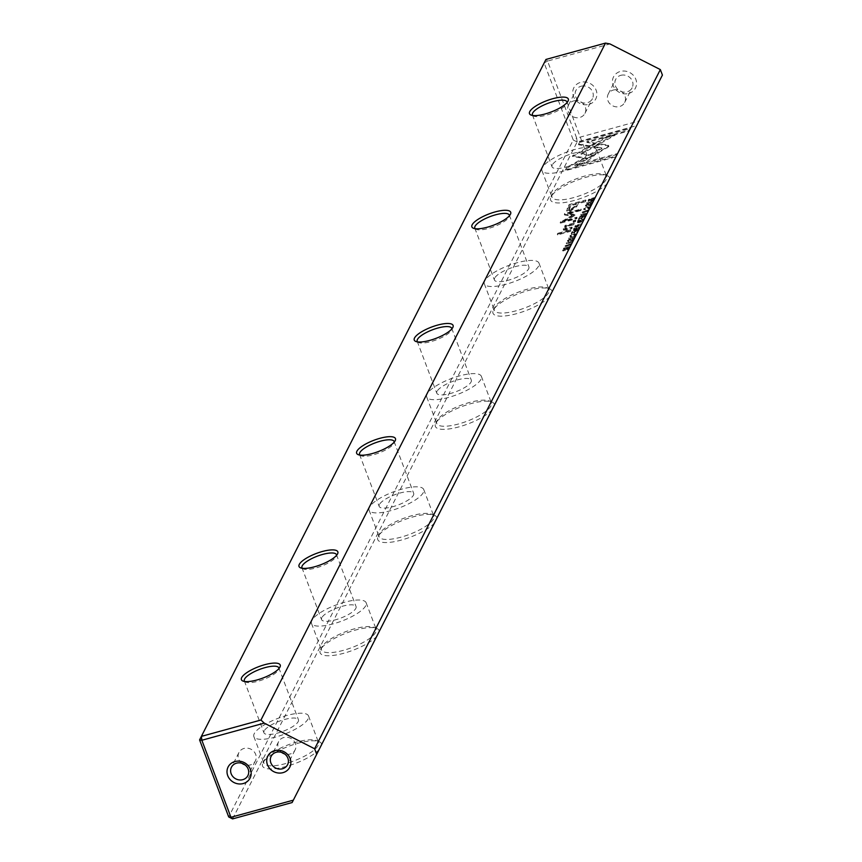 <?xml version="1.0" encoding="UTF-8"?>
<svg xmlns="http://www.w3.org/2000/svg" width="862" height="862" viewBox="0 0 862 862"><rect width="100%" height="100%" fill="white"/><g stroke="black" fill="none" stroke-linecap="round" stroke-linejoin="round"><path stroke-width="0.65" stroke-dasharray="4.31 3.23" d="M586.806 214.487L580.298 216.815L585.944 214.563L581.311 214.821L586.806 214.487L586.731 213.334L587.011 214.078M587.83 158.92L572.713 156.561L606.708 137.543L615.156 135.215L581.171 154.233L592.873 156.065L587.83 158.92L587.55 158.177L592.593 155.322L592.873 156.065M592.593 155.322L580.891 153.49L614.875 134.472L606.428 136.799L577.518 152.962L577.809 153.705L577.518 152.962L572.433 155.806L587.55 158.177M572.724 156.55L572.443 155.806M576.085 157.078L575.805 156.334L576.085 157.078M579.846 142.392L630.553 128.47L629.335 130.862L587.033 142.467L594.737 143.674L589.651 146.529L578.617 144.794L579.566 141.648L578.617 144.794M608.744 146.637L593.94 155.397L590.567 154.869L601.945 148.512L594.5 147.316L599.586 144.471L608.173 145.84L608.744 146.637L607.893 145.096L599.305 143.728L594.22 146.572L601.665 147.768L590.287 154.136L593.659 154.654L606.762 147.327L608.464 145.893L607.893 145.096L608.464 145.893M588.121 209.089L589.727 207.58L589.446 206.837L588.046 207.936L590.19 206.471L590.405 207.602L588.121 209.089L587.841 208.345M587.819 207.333L590.405 207.602L590.125 206.858L587.539 206.589L583.649 209.057L583.93 209.8L587.819 207.333L587.539 206.589M585.233 209.875L583.714 208.647L584.953 209.132L584.393 208.432L587.313 206.988L589.403 207.052L589.683 207.796L587.593 207.731L584.673 209.175L585.233 209.875L584.953 209.132M584.673 209.175L585.427 209.488L584.393 208.432L584.673 209.175M575.029 227.169L575.514 226.21L581.516 224.885L578.801 225.628L576.279 227.6L574.943 227.579L574.663 226.846L575.999 226.857L581.419 223.775L575.234 225.478L575.029 227.169M593.142 202.053L586.947 203.744L593.142 202.053L593.045 200.943L593.325 201.686M578.564 230.682L576.947 232.621L577.637 231.253L575.536 231.835L574.146 233.311L574.803 232.029L572.918 232.546L571.506 234.087L572.379 232.384L578.564 230.682L578.283 229.938L572.099 231.641L572.379 232.384M582.313 212.688L588.703 210.942L582.238 213.129L581.958 212.386L588.498 209.757L588.703 210.942L588.423 210.199L582.033 211.944L582.313 212.688M573.499 230.176L573.984 229.217L580.18 227.514L576.958 229.109L579.189 229.454L574.652 230.65L573.413 230.617L573.219 229.432L574.372 229.906L578.908 228.71L576.678 228.365L579.9 226.771L573.704 228.473L573.499 230.176M577.098 229.885L576.085 229.001L577.098 229.885M576.958 229.109L576.678 228.365L576.958 229.109M572.562 239.41L574.157 239.517L571.743 241.069L569.771 240.196L568.446 241.08L568.823 241.802L567.756 241.306L570.03 239.787L572.012 240.67L573.424 239.711L572.562 239.41L573.424 239.711L573.144 238.968L571.732 239.927L569.739 239.043L567.476 240.563L567.681 241.716L567.476 240.563L568.629 241.026L568.166 240.336L569.491 239.453L570.482 240.951L569.491 239.453L571.463 240.326L573.973 238.268L574.157 239.517L572.573 238.246L573.144 238.968L572.282 238.666L572.562 239.41M571.258 240.229L572.012 240.67L571.732 239.927L570.978 239.496M568.446 241.08L568.166 240.336L568.446 241.08M566.657 168.295L583.315 158.974L586.688 159.502L575.116 165.978L617.364 154.384L616.158 156.765L565.44 170.687L566.377 167.562L565.44 170.687M292.121 802.554L639.054 120.96L576.667 138.082L547.564 61.062L609.951 43.94M232.568 818.9L577.131 141.971L636.684 125.626M609.746 178.542A31.517 9.202 -20.7 0 0 607.171 175.632A31.517 9.202 -20.7 0 0 585.998 177.27A31.517 9.202 -20.7 0 0 551.023 196.848A31.517 9.202 -20.7 0 0 574.189 200.48A31.517 9.202 -20.7 0 0 607.15 183.638M552.133 291.744A31.517 9.202 -20.7 0 0 549.557 288.835A31.517 9.202 -20.7 0 0 528.384 290.472A31.517 9.202 -20.7 0 0 493.409 310.051A31.517 9.202 -20.7 0 0 516.564 313.682A31.517 9.202 -20.7 0 0 549.536 296.84M494.508 404.946A31.517 9.202 -20.7 0 0 491.933 402.037A31.517 9.202 -20.7 0 0 470.76 403.675A31.517 9.202 -20.7 0 0 435.784 423.253A31.517 9.202 -20.7 0 0 458.95 426.873A31.517 9.202 -20.7 0 0 491.911 410.043M436.894 518.137A31.517 9.202 -20.7 0 0 434.319 515.239A31.517 9.202 -20.7 0 0 413.146 516.866A31.517 9.202 -20.7 0 0 378.17 536.455A31.517 9.202 -20.7 0 0 401.326 540.075A31.517 9.202 -20.7 0 0 434.297 523.234M379.269 631.34A31.517 9.202 -20.7 0 0 376.694 628.43A31.517 9.202 -20.7 0 0 355.521 630.068A31.517 9.202 -20.7 0 0 320.545 649.646A31.517 9.202 -20.7 0 0 343.712 653.277A31.517 9.202 -20.7 0 0 376.683 636.436M321.655 744.542A31.517 9.202 -20.7 0 0 319.08 741.632A31.517 9.202 -20.7 0 0 297.907 743.27A31.517 9.202 -20.7 0 0 262.932 762.848A31.517 9.202 -20.7 0 0 286.087 766.469A31.517 9.202 -20.7 0 0 319.059 749.638M567.476 209.11L569.426 205.285L586.009 200.727L585.535 201.676L578.23 203.68L576.743 206.6L570.245 211.265L567.002 211.319L566.593 210.371L569.965 210.522L576.462 205.856L577.949 202.936L585.255 200.932L585.729 199.984L569.146 204.542L567.196 208.378L567.002 211.319L567.196 208.378M575.202 237.276L569.017 238.979L575.202 237.276L575.116 236.166L575.396 236.91M588.498 200.717L588.886 199.941L595.071 198.249L593.39 200.318L588.53 201.536L588.25 200.792L593.11 199.585L594.791 197.506L588.606 199.197L588.498 200.717M574.275 215.845L564.222 221.502L577.12 217.957L576.743 218.711L560.429 223.183L572.185 216.114L564.599 215.004L564.987 214.239L581.29 209.768L580.913 210.522L567.983 214.067L574.631 215.144L574.275 215.845L574.351 214.401L567.702 213.323L580.632 209.778L581.01 209.024L564.707 213.496L564.319 214.261L571.905 215.371L560.149 222.439L576.462 217.967L576.84 217.213L563.942 220.758L573.995 215.101M574.631 214.627L574.911 215.371M574.329 236.188L575.924 234.679L575.644 233.936L574.254 235.035L576.398 233.57L576.678 234.302L574.329 236.188L574.049 235.445M574.027 234.432L576.613 234.701L576.333 233.958L573.747 233.688L569.922 235.746L570.138 236.899L574.027 234.432L573.747 233.688M571.441 236.975L569.922 235.746L571.161 236.231L570.601 235.531L573.521 234.087L575.611 234.152L575.891 234.895L573.801 234.82L570.881 236.274L571.441 236.975L571.161 236.231M570.881 236.274L571.635 236.587L571.355 235.843L570.601 235.531L570.881 236.274M577.529 222.256L578.025 221.286L584.21 219.584L580.999 221.178L583.229 221.523L578.682 222.719L577.443 222.687L577.249 221.512L578.402 221.976L582.949 220.78L580.719 220.435L583.93 218.84L577.745 220.543L577.529 222.256M581.128 221.954L580.115 221.071L581.128 221.954M580.999 221.178L580.719 220.435L580.999 221.178M565.16 246.403L571.538 244.646L565.084 246.844L564.804 246.101L571.334 243.472L571.538 244.646L571.258 243.903L564.879 245.659L565.16 246.403M572.713 242.19L566.528 243.881L572.713 242.19L572.616 241.08L572.896 241.823M585.74 216.588L584.124 218.517L584.813 217.149L582.712 217.73L582.055 219.013L581.333 219.207L581.979 217.935L580.094 218.452L578.693 219.982L579.555 218.28L585.74 216.588L585.46 215.845L579.275 217.536L579.555 218.28M570.17 247.168L564.75 248.946L569.082 249.312L562.897 251.014L568.101 249.301L563.726 249.387L563.985 248.87L570.17 247.168L569.89 246.424L563.705 248.127L563.985 248.87M570.849 230.52L570.396 231.404L557.585 234.917L558.037 234.033L570.849 230.52L570.569 229.777L557.757 233.29L558.037 234.033M590.492 204.175L592.086 204.294L589.673 205.846L587.712 204.962L586.375 205.856L586.753 206.568L585.686 206.072L587.959 204.563L589.942 205.447L591.364 204.488L590.492 204.175L591.364 204.488L591.084 203.744L589.662 204.703L587.679 203.82L585.406 205.339L585.61 206.492L585.406 205.339L586.559 205.802L586.095 205.113L587.421 204.219L588.412 205.716L587.421 204.219L589.392 205.102L591.914 203.044L592.086 204.294L590.502 203.023L591.084 203.744L590.211 203.432L590.492 204.175M589.199 205.005L589.942 205.447L589.662 204.703L588.908 204.262M586.375 205.856L586.095 205.113L586.375 205.856M575.848 220.694L575.32 221.728L573.381 222.267L573.909 221.232L575.848 220.694L575.568 219.95L573.629 220.489L573.909 221.232M568.23 225.435L574.275 223.775L573.823 224.68L568.888 226.038L564.858 229.26L564.707 227.88L568.608 225.294L573.542 223.937L573.995 223.032L565.106 225.413L565.386 226.156L568.23 225.435L567.95 224.702M565.106 225.413L564.653 226.297L566.172 225.93L563.209 229.389L566.194 229.432L571.484 227.988L571.926 227.094L566.916 228.473L564.707 227.88L567.196 229.217L572.206 227.837L571.765 228.732L566.474 230.176L563.489 230.132L566.453 226.674L564.933 227.04L565.386 226.156M281.594 752.386A9.223 8.404 27 0 1 278.631 741.611A9.223 8.404 27 0 1 283.738 737.549A9.223 8.404 27 0 1 293.522 740.48A9.223 8.404 27 0 1 295.073 749.983A9.223 8.404 27 0 1 289.977 754.056A9.223 8.404 27 0 1 284.632 753.927M241.899 763.279A9.223 8.404 27 0 1 238.936 752.515A9.223 8.404 27 0 1 244.032 748.442A9.223 8.404 27 0 1 253.827 751.384A9.223 8.404 27 0 1 255.378 760.877A9.223 8.404 27 0 1 250.271 764.95A9.223 8.404 27 0 1 244.927 764.82M588.962 104.356A12.294 11.195 -153 0 0 596.148 90.23A12.294 11.195 -153 0 0 580.643 82.343A12.294 11.195 -153 0 0 573.456 96.458A12.294 11.195 -153 0 0 588.962 104.356M581.107 86.232A9.223 8.404 27 0 1 590.89 89.163A9.223 8.404 27 0 1 592.453 98.667A9.223 8.404 27 0 1 587.345 102.729A9.223 8.404 27 0 1 577.562 99.798A9.223 8.404 27 0 1 576.01 90.294A9.223 8.404 27 0 1 581.107 86.232M628.667 93.452A12.294 11.195 -153 0 0 635.844 79.336A12.294 11.195 -153 0 0 620.349 71.449A12.294 11.195 -153 0 0 613.162 85.564A12.294 11.195 -153 0 0 628.667 93.452M620.812 75.328A9.223 8.404 27 0 1 630.596 78.27A9.223 8.404 27 0 1 632.148 87.773A9.223 8.404 27 0 1 627.051 91.835A9.223 8.404 27 0 1 617.257 88.905A9.223 8.404 27 0 1 615.705 79.401A9.223 8.404 27 0 1 620.812 75.328M573.618 100.94A9.223 8.404 27 0 1 583.402 103.882A9.223 8.404 27 0 1 584.953 113.385A9.223 8.404 27 0 1 579.857 117.447A9.223 8.404 27 0 1 570.073 114.506A9.223 8.404 27 0 1 568.521 105.013A9.223 8.404 27 0 1 573.618 100.94M613.324 90.047A9.223 8.404 27 0 1 623.107 92.988A9.223 8.404 27 0 1 624.659 102.481A9.223 8.404 27 0 1 619.552 106.554A9.223 8.404 27 0 1 609.768 103.612A9.223 8.404 27 0 1 608.216 94.12A9.223 8.404 27 0 1 613.324 90.047M244.689 681.486A18.447 5.387 -20.7 0 0 245.745 682.154A18.447 5.387 -20.7 0 0 258.137 681.206A18.447 5.387 -20.7 0 0 278.609 669.742A18.447 5.387 -20.7 0 0 278.954 668.535M318.153 745.414A29.211 8.534 159.3 0 1 285.742 763.56A29.211 8.534 159.3 0 1 263.891 763.129A29.211 8.534 159.3 0 1 264.278 760.198A29.211 8.534 159.3 0 1 296.69 742.053A29.211 8.534 159.3 0 1 316.311 740.533A29.211 8.534 159.3 0 1 318.541 742.484A29.211 8.534 159.3 0 1 318.153 745.414M302.303 568.284A18.447 5.387 -20.7 0 0 303.359 568.963A18.447 5.387 -20.7 0 0 315.751 568.004A18.447 5.387 -20.7 0 0 336.223 556.54A18.447 5.387 -20.7 0 0 336.579 555.343M375.778 632.212A29.211 8.534 159.3 0 1 343.367 650.357A29.211 8.534 159.3 0 1 321.515 649.937A29.211 8.534 159.3 0 1 321.892 647.006A29.211 8.534 159.3 0 1 354.314 628.851A29.211 8.534 159.3 0 1 373.936 627.342A29.211 8.534 159.3 0 1 376.166 629.282A29.211 8.534 159.3 0 1 375.778 632.212M359.928 455.093A18.447 5.387 -20.7 0 0 360.984 455.761A18.447 5.387 -20.7 0 0 373.375 454.802A18.447 5.387 -20.7 0 0 393.848 443.337A18.447 5.387 -20.7 0 0 394.193 442.141M433.392 519.021A29.211 8.534 159.3 0 1 400.981 537.166A29.211 8.534 159.3 0 1 379.129 536.735A29.211 8.534 159.3 0 1 379.517 533.804A29.211 8.534 159.3 0 1 411.928 515.659A29.211 8.534 159.3 0 1 431.55 514.14A29.211 8.534 159.3 0 1 433.78 516.079A29.211 8.534 159.3 0 1 433.392 519.021M417.542 341.891A18.447 5.387 -20.7 0 0 418.598 342.559A18.447 5.387 -20.7 0 0 430.989 341.6A18.447 5.387 -20.7 0 0 451.462 330.146A18.447 5.387 -20.7 0 0 451.817 328.939M491.017 405.819A29.211 8.534 159.3 0 1 458.606 423.964A29.211 8.534 159.3 0 1 436.754 423.533A29.211 8.534 159.3 0 1 437.131 420.602A29.211 8.534 159.3 0 1 469.553 402.457A29.211 8.534 159.3 0 1 489.174 400.938A29.211 8.534 159.3 0 1 491.405 402.888A29.211 8.534 159.3 0 1 491.017 405.819M475.167 228.689A18.447 5.387 -20.7 0 0 476.223 229.367A18.447 5.387 -20.7 0 0 488.614 228.408A18.447 5.387 -20.7 0 0 509.086 216.944A18.447 5.387 -20.7 0 0 509.431 215.748M548.631 292.617A29.211 8.534 159.3 0 1 516.219 310.762A29.211 8.534 159.3 0 1 494.368 310.342A29.211 8.534 159.3 0 1 494.756 307.4A29.211 8.534 159.3 0 1 527.167 289.255A29.211 8.534 159.3 0 1 546.788 287.746A29.211 8.534 159.3 0 1 549.019 289.686A29.211 8.534 159.3 0 1 548.631 292.617M308.122 718.865A29.211 8.534 159.3 0 1 279.945 735.749A29.211 8.534 159.3 0 1 253.859 736.59A29.211 8.534 159.3 0 1 254.247 733.659A29.211 8.534 159.3 0 1 282.434 716.785A29.211 8.534 159.3 0 1 308.51 715.934A29.211 8.534 159.3 0 1 308.122 718.865M365.747 605.674A29.211 8.534 159.3 0 1 337.559 622.547A29.211 8.534 159.3 0 1 311.484 623.388A29.211 8.534 159.3 0 1 311.872 620.457A29.211 8.534 159.3 0 1 340.048 603.583A29.211 8.534 159.3 0 1 366.135 602.743A29.211 8.534 159.3 0 1 365.747 605.674M423.361 492.471A29.211 8.534 159.3 0 1 395.184 509.345A29.211 8.534 159.3 0 1 369.098 510.185A29.211 8.534 159.3 0 1 369.486 507.255A29.211 8.534 159.3 0 1 397.673 490.381A29.211 8.534 159.3 0 1 423.748 489.541A29.211 8.534 159.3 0 1 423.361 492.471M480.985 379.269A29.211 8.534 159.3 0 1 452.798 396.143A29.211 8.534 159.3 0 1 426.722 396.994A29.211 8.534 159.3 0 1 427.099 394.063A29.211 8.534 159.3 0 1 455.287 377.179A29.211 8.534 159.3 0 1 481.373 376.338A29.211 8.534 159.3 0 1 480.985 379.269M538.599 266.067A29.211 8.534 159.3 0 1 510.423 282.952A29.211 8.534 159.3 0 1 484.336 283.792A29.211 8.534 159.3 0 1 484.724 280.861A29.211 8.534 159.3 0 1 512.912 263.987A29.211 8.534 159.3 0 1 538.987 263.136A29.211 8.534 159.3 0 1 538.599 266.067M532.781 115.497A18.447 5.387 -20.7 0 0 533.837 116.165A18.447 5.387 -20.7 0 0 546.228 115.206A18.447 5.387 -20.7 0 0 566.7 103.742A18.447 5.387 -20.7 0 0 567.056 102.546M606.255 179.415A29.211 8.534 159.3 0 1 573.844 197.57A29.211 8.534 159.3 0 1 551.992 197.139A29.211 8.534 159.3 0 1 552.37 194.209A29.211 8.534 159.3 0 1 584.792 176.063A29.211 8.534 159.3 0 1 604.413 174.544A29.211 8.534 159.3 0 1 606.643 176.484A29.211 8.534 159.3 0 1 606.255 179.415M596.224 152.876A29.211 8.534 159.3 0 1 568.036 169.749A29.211 8.534 159.3 0 1 541.961 170.59A29.211 8.534 159.3 0 1 542.338 167.659A29.211 8.534 159.3 0 1 570.525 150.785A29.211 8.534 159.3 0 1 596.612 149.945A29.211 8.534 159.3 0 1 596.224 152.876M552.273 164.933A18.447 5.387 -20.7 0 0 552.025 166.786A18.447 5.387 -20.7 0 0 568.5 166.258A18.447 5.387 -20.7 0 0 586.3 155.602A18.447 5.387 -20.7 0 0 586.537 153.748A18.447 5.387 -20.7 0 0 570.073 154.276A18.447 5.387 -20.7 0 0 552.273 164.933M494.648 278.135A18.447 5.387 -20.7 0 0 494.411 279.988A18.447 5.387 -20.7 0 0 510.875 279.45A18.447 5.387 -20.7 0 0 528.675 268.793A18.447 5.387 -20.7 0 0 528.923 266.94A18.447 5.387 -20.7 0 0 512.448 267.479A18.447 5.387 -20.7 0 0 494.648 278.135M437.034 391.337A18.447 5.387 -20.7 0 0 436.786 393.191A18.447 5.387 -20.7 0 0 453.261 392.652A18.447 5.387 -20.7 0 0 471.061 381.995A18.447 5.387 -20.7 0 0 471.298 380.142A18.447 5.387 -20.7 0 0 454.834 380.681A18.447 5.387 -20.7 0 0 437.034 391.337M379.409 504.539A18.447 5.387 -20.7 0 0 379.172 506.382A18.447 5.387 -20.7 0 0 395.636 505.854A18.447 5.387 -20.7 0 0 413.437 495.197A18.447 5.387 -20.7 0 0 413.685 493.344A18.447 5.387 -20.7 0 0 397.21 493.872A18.447 5.387 -20.7 0 0 379.409 504.539M321.795 617.731A18.447 5.387 -20.7 0 0 321.548 619.584A18.447 5.387 -20.7 0 0 338.023 619.056A18.447 5.387 -20.7 0 0 355.823 608.389A18.447 5.387 -20.7 0 0 356.06 606.546A18.447 5.387 -20.7 0 0 339.596 607.074A18.447 5.387 -20.7 0 0 321.795 617.731M264.171 730.933A18.447 5.387 -20.7 0 0 263.934 732.786A18.447 5.387 -20.7 0 0 280.398 732.247A18.447 5.387 -20.7 0 0 298.198 721.591A18.447 5.387 -20.7 0 0 298.446 719.738A18.447 5.387 -20.7 0 0 281.971 720.276A18.447 5.387 -20.7 0 0 264.171 730.933M662.415 75.08L639.054 120.96M199.585 739.908L544.148 62.969L573.262 140L228.699 816.928M577.131 141.971L573.262 140L576.667 138.082L577.131 141.971M547.564 61.062L544.148 62.969L545.948 59.446L547.564 61.062M565.16 169.943L615.877 156.022L617.084 153.641L574.835 165.235L586.408 158.759L583.035 158.231L566.377 167.562M583.035 158.231L583.315 158.974M586.408 158.759L586.688 159.502M574.835 165.235L575.116 165.978M617.084 153.641L617.364 154.384M615.877 156.022L616.158 156.765M572.487 238.268L572.767 239.011M568.629 241.026L568.909 241.769M570.752 209.261L574.609 206.266L576.042 203.464L570.601 204.951L568.694 209.272L570.752 209.261L571.032 210.005L568.974 210.016L570.881 205.695L576.322 204.197L574.889 207.009L571.032 210.005M569.146 204.542L569.426 205.285M585.729 199.984L586.009 200.727M585.255 200.932L585.535 201.676M577.949 202.936L578.23 203.68M570.601 204.951L570.881 205.695M576.042 203.464L576.322 204.197M575.116 236.166L568.931 237.869L574.922 236.533M568.737 238.235L569.017 238.979M568.931 237.869L569.211 238.612M574.652 229.486L576.161 228.118L574.027 229.163L574.932 230.229L574.588 229.367L576.172 229.389L574.932 230.229L574.652 229.486M573.704 228.473L573.984 229.217M579.9 226.771L580.18 227.514M579.706 227.137L579.986 227.88M576.915 227.902L577.195 228.645M579.113 228.322L579.393 229.055M578.908 228.71L579.189 229.454M574.308 228.624L574.588 229.367M576.161 228.118L576.441 228.861M590.858 200.156L593.864 198.077L589.102 199.381L589.058 200.975L589.382 200.124L594.144 198.82L591.138 200.9L589.112 200.641L588.832 199.898L590.858 200.156L591.138 200.9M588.606 199.197L588.886 199.941M594.791 197.506L595.071 198.249M589.102 199.381L589.382 200.124M593.864 198.077L594.144 198.82M563.942 220.758L564.222 221.502M576.84 217.213L577.12 217.957M576.462 217.967L576.743 218.711M560.149 222.439L560.429 223.183M560.537 221.685L560.817 222.428M571.905 215.371L572.185 216.114M564.319 214.261L564.599 215.004M564.707 213.496L564.987 214.239M581.01 209.024L581.29 209.768M580.632 209.778L580.913 210.522M567.702 213.323L567.983 214.067M574.254 235.035L574.534 235.779M582.723 211.761L582.949 212.774L587.992 211.125L583.003 212.505L582.723 211.761L587.755 210.112L588.035 210.856L582.723 211.761M572.099 231.641L571.226 233.343L572.637 231.803L574.523 231.285L573.866 232.568L575.256 231.091L577.357 230.51L576.656 231.878L578.283 229.938M577.4 231.673L577.68 232.417M576.656 231.878L576.947 232.621M577.357 230.51L577.637 231.253M575.256 231.091L575.536 231.835M574.598 232.363L574.879 233.106M573.866 232.568L574.146 233.311M574.523 231.285L574.803 232.029M572.637 231.803L572.918 232.546M571.959 233.139L572.239 233.882M571.226 233.343L571.506 234.087M593.045 200.943L586.666 203.001L592.862 201.309M586.666 203.001L586.947 203.744M586.86 202.635L587.141 203.378M578.693 221.556L580.191 220.187L578.068 221.232L578.973 222.299L578.617 221.437L580.201 221.459L578.973 222.299L578.693 221.556M577.745 220.543L578.025 221.286M583.93 218.84L584.21 219.584M583.746 219.207L584.027 219.95M580.956 219.972L581.236 220.715M583.143 220.392L583.423 221.135M582.949 220.78L583.229 221.523M578.337 220.694L578.617 221.437M580.191 220.187L580.471 220.931M576.204 226.458L577.755 225.101L575.493 226.167L576.495 227.202L576.042 226.383L577.766 226.372L576.495 227.202L575.773 226.911L575.493 226.167L576.204 226.458M575.234 225.478L575.514 226.21M581.419 223.775L581.699 224.519M581.236 224.142L581.516 224.885M578.521 224.885L578.801 225.628M575.762 225.639L576.042 226.383M577.755 225.101L578.036 225.833M588.046 207.936L588.326 208.679M606.762 147.327L607.042 148.07M593.659 154.654L593.94 155.397M590.287 154.136L590.567 154.869M601.665 147.768L601.945 148.512M594.22 146.572L594.5 147.316M599.305 143.728L599.586 144.471M578.337 144.051L589.371 145.786L594.457 142.93L586.753 141.734L629.055 130.119L630.273 127.738L579.566 141.648M630.273 127.738L630.553 128.47M629.055 130.119L629.335 130.862M586.753 141.734L587.033 142.467M594.457 142.93L594.737 143.674M589.371 145.786L589.651 146.529M606.428 136.799L606.708 137.543M614.875 134.472L615.156 135.215M580.891 153.49L581.171 154.233M586.731 213.334L581.031 214.078L585.664 213.819L579.824 216.459L586.526 213.744M579.824 216.459L580.104 217.202M580.018 216.071L580.298 216.815M585.664 213.819L585.944 214.563M580.826 214.487L581.107 215.231M581.031 214.078L581.311 214.821M565.558 245.465L565.795 246.489L570.827 244.84L565.838 246.209L565.558 245.465L570.601 243.827L570.881 244.571L565.558 245.465M572.616 241.08L566.237 243.138L572.433 241.446M566.237 243.138L566.528 243.881M566.431 242.772L566.711 243.515M579.275 217.536L578.402 219.239L579.814 217.709L581.699 217.192L581.053 218.463L581.775 218.269L582.432 216.987L584.533 216.405L583.843 217.774L585.46 215.845M584.576 217.569L584.856 218.312M583.843 217.774L584.124 218.517M584.533 216.405L584.813 217.149M582.432 216.987L582.712 217.73M581.775 218.269L582.055 219.013M581.053 218.463L581.333 219.207M581.699 217.192L581.979 217.935M579.814 217.709L580.094 218.452M579.135 219.045L579.415 219.778M578.402 219.239L578.693 219.982M563.705 248.127L563.436 248.644L567.821 248.558L562.617 250.271L568.801 248.568L564.47 248.202L569.89 246.424M569.717 246.758L569.997 247.502M564.47 248.202L564.75 248.946M569.028 248.127L569.308 248.87M568.801 248.568L569.082 249.312M562.617 250.271L562.897 251.014M562.778 249.937L563.058 250.68M567.821 248.558L568.101 249.301M563.436 248.644L563.726 249.387M557.757 233.29L557.305 234.173L570.116 230.66L570.569 229.777M570.116 230.66L570.396 231.404M557.305 234.173L557.585 234.917M590.416 203.044L590.696 203.788M586.559 205.802L586.839 206.546M573.629 220.489L573.101 221.523L575.04 220.984L575.568 219.95M575.04 220.984L575.32 221.728M573.101 221.523L573.381 222.267M573.995 223.032L574.275 223.775M573.542 223.937L573.823 224.68M571.926 227.094L572.206 227.837M571.484 227.988L571.765 228.732M566.172 225.93L566.453 226.674M564.653 226.297L564.933 227.04M572.573 238.246L572.853 238.989M571.463 240.326L571.743 241.069M570.148 239.916L570.428 240.66M568.543 241.058L568.823 241.802M569.739 239.043L570.03 239.787M576.462 205.856L576.743 206.6M569.965 210.522L570.245 211.265M574.609 206.266L574.889 207.009M569.168 207.753L569.448 208.496M574.372 229.906L574.652 230.65M575.891 228.645L576.172 229.389M594.349 198.368L594.629 199.111M593.11 199.585L593.39 200.318M590.653 200.544L590.944 201.288M593.573 198.659L593.853 199.402M573.521 234.087L573.801 234.82M578.402 221.976L578.682 222.719M579.921 220.726L580.201 221.459M575.999 226.857L576.279 227.6M578.316 225.294L578.596 226.038M577.486 225.628L577.766 226.372M587.313 206.988L587.593 207.731M582.27 152.714L582.55 153.458M590.502 203.023L590.782 203.766M589.392 205.102L589.673 205.846M588.078 204.693L588.358 205.436M586.472 205.824L586.753 206.568M587.679 203.82L587.959 204.563M568.608 225.294L568.888 226.038M566.916 228.473L567.196 229.217M566.194 229.432L566.474 230.176M563.403 228.419L563.683 229.163M278.631 741.611L271.142 756.33M238.936 752.515L231.447 767.223M624.659 102.481L632.148 87.773M584.953 113.385L592.453 98.667M278.609 669.742L279.956 667.091M316.311 740.533L319.08 741.632M336.223 556.54L337.57 553.889M373.936 627.342L376.694 628.43M393.848 443.337L395.195 440.697M431.55 514.14L434.319 515.239M451.462 330.146L452.809 327.495M489.174 400.938L491.933 402.037M509.086 216.944L510.433 214.293M546.788 287.746L549.557 288.835M253.859 736.59L263.891 763.129M311.484 623.388L321.515 649.937M369.098 510.185L379.129 536.735M426.722 396.994L436.754 423.533M484.336 283.792L494.368 310.342M566.7 103.742L568.047 101.102M604.413 174.544L607.171 175.632M541.961 170.59L551.992 197.139M532.436 114.937L552.025 166.786M474.811 228.139L494.411 279.988M417.197 341.33L436.786 393.191M359.573 454.533L379.172 506.382M301.959 567.735L321.548 619.584M244.334 680.926L263.934 732.786M278.846 667.888L298.446 719.738M336.471 554.686L356.06 606.546M394.085 441.495L413.685 493.344M451.71 328.293L471.298 380.142M509.323 215.091L528.923 266.94M566.948 101.888L586.537 153.748M596.612 149.945L606.643 176.484M552.37 194.209L551.023 196.848M533.837 116.165L531.078 115.066M538.987 263.136L549.019 289.686M481.373 376.338L491.405 402.888M423.748 489.541L433.78 516.079M366.135 602.743L376.166 629.282M308.51 715.934L318.541 742.484M494.756 307.4L493.409 310.051M476.223 229.367L473.453 228.268M437.131 420.602L435.784 423.253M418.598 342.559L415.84 341.471M379.517 533.804L378.17 536.455M360.984 455.761L358.215 454.662M321.892 647.006L320.545 649.646M303.359 568.963L300.601 567.864M264.278 760.198L262.932 762.848M245.745 682.154L242.976 681.066M568.521 105.013L576.01 90.294M608.216 94.12L615.705 79.401M255.378 760.877L247.89 775.595M295.073 749.983L287.585 764.702M573.208 238.677L573.489 239.42M570.094 239.528L570.375 240.272M568.123 240.606L568.403 241.349M570.935 239.14L571.215 239.884M571.032 239.851L571.312 240.595M568.974 210.016L568.694 209.272M576.603 228.678L576.883 229.421M576.096 229.076L576.376 229.82M574.221 230.24L573.941 229.497M588.046 200.609L588.326 201.352M574.642 214.509L574.932 215.252M570.558 235.757L570.838 236.5M580.632 220.747L580.923 221.491M580.137 221.146L580.417 221.89M578.251 222.31L577.971 221.577M575.708 227.212L575.428 226.469M584.35 208.658L584.63 209.401M608.529 145.441L608.809 146.184M591.138 203.443L591.418 204.186M588.024 204.305L588.304 205.048M586.052 205.382L586.332 206.126M588.865 203.906L589.145 204.65M588.962 204.628L589.242 205.361M563.209 229.389L563.489 230.132"/><path stroke-width="1.29" d="M292.121 802.554L232.568 818.9L230.951 817.284L293.339 800.162L292.121 802.554M284.632 753.927A9.223 8.404 27 0 1 281.594 752.386M282.488 768.764A9.223 8.404 27 0 1 272.704 765.833A9.223 8.404 27 0 1 271.142 756.33A9.223 8.404 27 0 1 276.249 752.267A9.223 8.404 27 0 1 286.033 755.198A9.223 8.404 27 0 1 287.585 764.702A9.223 8.404 27 0 1 282.488 768.764M274.633 750.64A12.294 11.195 -153 0 0 267.446 764.756A12.294 11.195 -153 0 0 282.952 772.654A12.294 11.195 -153 0 0 290.138 758.538A12.294 11.195 -153 0 0 274.633 750.64M244.927 764.82A9.223 8.404 27 0 1 241.899 763.279M242.782 779.668A9.223 8.404 27 0 1 232.999 776.727A9.223 8.404 27 0 1 231.447 767.223A9.223 8.404 27 0 1 236.544 763.161A9.223 8.404 27 0 1 246.327 766.092A9.223 8.404 27 0 1 247.89 775.595A9.223 8.404 27 0 1 242.782 779.668M234.927 761.545A12.294 11.195 -153 0 0 227.74 775.66A12.294 11.195 -153 0 0 243.246 783.547A12.294 11.195 -153 0 0 250.433 769.432A12.294 11.195 -153 0 0 234.927 761.545M278.954 668.535A18.447 5.387 -20.7 0 0 278.846 667.888A18.447 5.387 -20.7 0 0 265.054 667.619A18.447 5.387 -20.7 0 0 244.582 679.084A18.447 5.387 -20.7 0 0 244.334 680.926A18.447 5.387 -20.7 0 0 244.689 681.486M264.699 664.71A20.753 6.066 159.3 0 1 279.956 667.091A20.753 6.066 159.3 0 1 256.93 679.989A20.753 6.066 159.3 0 1 242.976 681.066A20.753 6.066 159.3 0 1 245.573 673.524A20.753 6.066 159.3 0 1 264.699 664.71M336.579 555.343A18.447 5.387 -20.7 0 0 336.471 554.686A18.447 5.387 -20.7 0 0 322.668 554.417A18.447 5.387 -20.7 0 0 302.196 565.881A18.447 5.387 -20.7 0 0 301.959 567.735A18.447 5.387 -20.7 0 0 302.303 568.284M322.323 551.508A20.753 6.066 159.3 0 1 337.57 553.889A20.753 6.066 159.3 0 1 314.544 566.787A20.753 6.066 159.3 0 1 300.601 567.864A20.753 6.066 159.3 0 1 303.187 560.322A20.753 6.066 159.3 0 1 322.323 551.508M394.193 442.141A18.447 5.387 -20.7 0 0 394.085 441.495A18.447 5.387 -20.7 0 0 380.293 441.215A18.447 5.387 -20.7 0 0 359.82 452.679A18.447 5.387 -20.7 0 0 359.573 454.533A18.447 5.387 -20.7 0 0 359.928 455.093M379.937 438.305A20.753 6.066 159.3 0 1 395.195 440.697A20.753 6.066 159.3 0 1 372.158 453.584A20.753 6.066 159.3 0 1 358.215 454.662A20.753 6.066 159.3 0 1 360.812 447.13A20.753 6.066 159.3 0 1 379.937 438.305M451.817 328.939A18.447 5.387 -20.7 0 0 451.71 328.293A18.447 5.387 -20.7 0 0 437.907 328.023A18.447 5.387 -20.7 0 0 417.434 339.477A18.447 5.387 -20.7 0 0 417.197 341.33A18.447 5.387 -20.7 0 0 417.542 341.891M437.562 325.103A20.753 6.066 159.3 0 1 452.809 327.495A20.753 6.066 159.3 0 1 429.782 340.393A20.753 6.066 159.3 0 1 415.84 341.471A20.753 6.066 159.3 0 1 418.426 333.928A20.753 6.066 159.3 0 1 437.562 325.103M509.431 215.748A18.447 5.387 -20.7 0 0 509.323 215.091A18.447 5.387 -20.7 0 0 495.531 214.821A18.447 5.387 -20.7 0 0 475.059 226.286A18.447 5.387 -20.7 0 0 474.811 228.139A18.447 5.387 -20.7 0 0 475.167 228.689M495.176 211.912A20.753 6.066 159.3 0 1 510.433 214.293A20.753 6.066 159.3 0 1 487.396 227.191A20.753 6.066 159.3 0 1 473.453 228.268A20.753 6.066 159.3 0 1 476.05 220.726A20.753 6.066 159.3 0 1 495.176 211.912M567.056 102.546A18.447 5.387 -20.7 0 0 566.948 101.888A18.447 5.387 -20.7 0 0 553.145 101.619A18.447 5.387 -20.7 0 0 532.673 113.084A18.447 5.387 -20.7 0 0 532.436 114.937A18.447 5.387 -20.7 0 0 532.781 115.497M552.801 98.71A20.753 6.066 159.3 0 1 568.047 101.102A20.753 6.066 159.3 0 1 545.021 113.989A20.753 6.066 159.3 0 1 531.078 115.066A20.753 6.066 159.3 0 1 533.664 107.524A20.753 6.066 159.3 0 1 552.801 98.71M260.938 720.029L605.501 43.1L545.948 59.446L201.385 736.374L260.938 720.029L264.235 723.132L314.619 748.776L316.699 754.282L293.339 800.162M264.235 723.132L201.848 740.253L230.951 817.284L228.699 816.928L199.585 739.908L201.848 740.253L201.385 736.374L199.585 739.908M316.699 754.282L662.415 75.08L660.335 69.585L314.619 748.776M605.501 43.1L609.951 43.94L660.335 69.585M228.699 816.928L232.568 818.9"/></g></svg>
